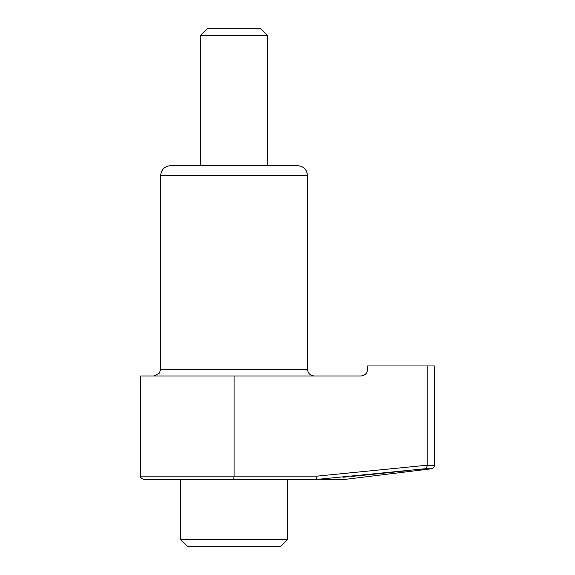 <?xml version="1.0" encoding="UTF-8"?>
<svg xmlns="http://www.w3.org/2000/svg" width="575" height="575" viewBox="0 0 575 575"><rect width="100%" height="100%" fill="white"/><g stroke="black" fill="none" stroke-linecap="round" stroke-linejoin="round"><path stroke-width="0.86" d="M160.626 369.301L160.626 175.655C161.223 169.567 164.558 166.232 170.646 165.636L297.519 165.636C303.6 166.232 306.942 169.567 307.532 175.655L307.532 369.301L160.626 369.301L159.447 373.096L153.949 375.978M267.468 35.427L260.791 28.75L207.374 28.75L200.697 35.427L267.468 35.427L267.468 165.636M427.153 465.455C427.002 467.403 426.233 468.503 424.86 468.769L316.509 479.457L317.005 476.136L427.146 465.225L434.405 465.455L434.405 365.959L367.626 365.959L367.626 369.301C367.224 373.348 365.003 375.576 360.949 375.978L140.595 375.978L140.595 476.136C140.013 477.121 141.127 478.228 143.937 479.478L180.658 479.478L180.658 539.573L287.5 539.573L280.823 546.25L187.342 546.25L180.658 539.573M427.146 465.225L427.146 365.959M316.509 479.457L143.937 479.478M317.005 476.136L234.083 476.136L233.737 479.478M316.66 479.478L344.26 479.478L316.66 479.478M343.174 477.236L346.581 476.927M351.498 476.467L405.562 470.903M314.209 375.978C310.155 375.583 307.927 373.355 307.532 369.301M140.595 476.136L234.083 476.136L234.083 375.978M344.26 479.478L431.473 468.769L424.86 468.769M160.626 175.655L307.532 175.655M287.5 479.478L287.5 539.573M434.405 465.455C434.254 467.295 433.277 468.395 431.473 468.769M200.697 165.636L200.697 35.427"/></g></svg>
